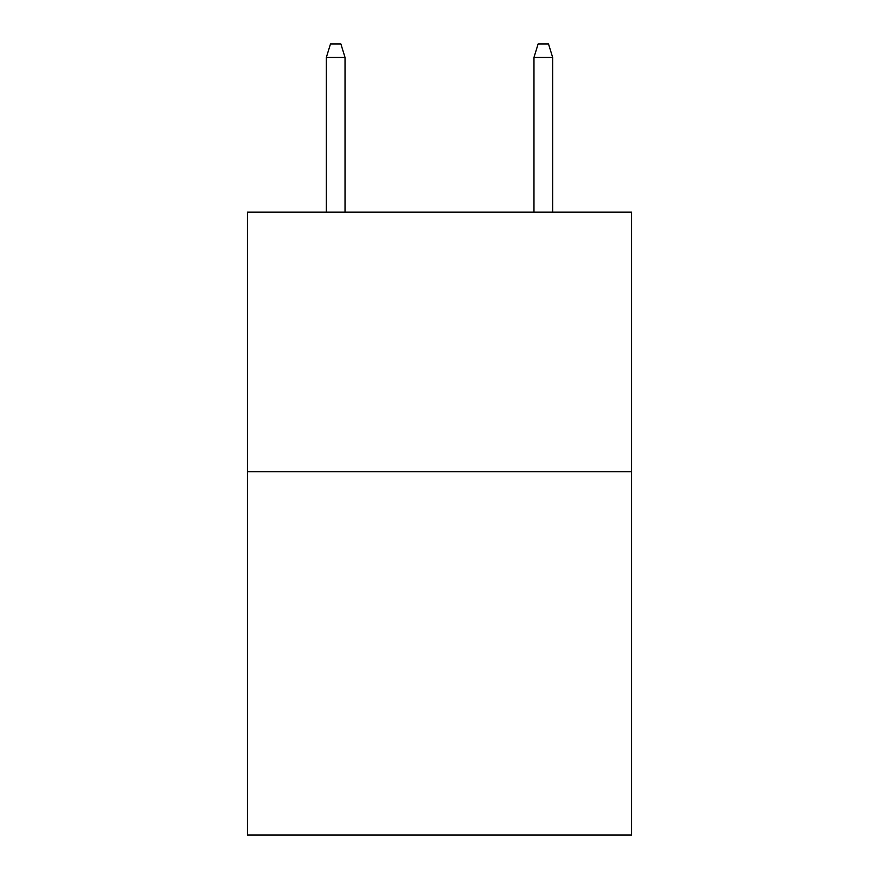 <?xml version="1.0" encoding="UTF-8"?>
<svg xmlns="http://www.w3.org/2000/svg" width="879" height="879" viewBox="0 0 879 879"><rect width="100%" height="100%" fill="white"/><g stroke="black" fill="none" stroke-linecap="round" stroke-linejoin="round"><path stroke-width="1.32" d="M631.561 471.682L631.561 835.05L247.438 835.05L247.438 212.136L631.561 212.136L631.561 471.682L247.438 471.682M345.029 212.136L345.029 57.443L326.34 57.443L326.34 212.136M326.34 57.443L330.493 43.95L340.876 43.95L345.029 57.443M533.971 57.443L538.124 43.95L548.507 43.95L552.66 57.443L533.971 57.443L533.971 212.136M552.66 57.443L552.66 212.136"/></g></svg>
